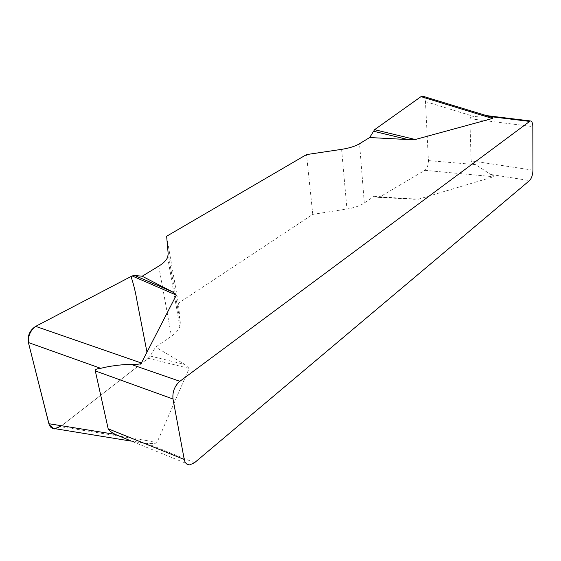 <?xml version="1.0" encoding="UTF-8"?>
<svg xmlns="http://www.w3.org/2000/svg" width="561" height="561" viewBox="0 0 561 561"><rect width="100%" height="100%" fill="white"/><g stroke="black" fill="none" stroke-linecap="round" stroke-linejoin="round"><path stroke-width="0.42" stroke-dasharray="2.81 2.1" d="M423.331 96.373C424.579 97.165 425.287 98.89 425.462 101.562L428.429 160.614C428.401 165.207 427.202 168.447 424.838 170.327L379.524 197.135L378.212 197.36L374.145 196.224L364.327 202.998C360.148 205.803 354.349 207.808 346.936 209.029L312.786 214.372L178.342 303.235L180.291 322.834L179.829 326.537C178.671 329.868 175.881 333.087 171.449 336.186L155.642 347.105L150.159 356.032L148.167 358.311L60.406 426.662L55.651 428.786M374.145 196.224L411.409 199.078L418.597 199.155L493.645 176.736C494.697 176.399 493.729 175.642 490.749 174.478L529.535 180.572M148.167 358.311L189.148 368.381L157.115 442.257C156.512 443.492 153.076 443.877 146.793 443.428L130.951 440.932M189.148 368.381L184.878 364.475L155.642 347.105M487.53 115.952L485.819 115.608L474.073 116.541C471.24 116.983 469.823 117.712 469.838 118.729L471.142 160.853C471.184 161.841 472.628 163.09 475.462 164.59L490.749 174.478M166.638 236.244L178.342 303.235M312.786 214.372L306.502 154.598M150.159 356.032L184.878 364.475M378.212 197.36L411.409 199.078M379.524 197.135L418.597 199.155M61.57 425.75L147.045 359.187L146.975 352.168M194.59 462.671L146.793 443.428M469.838 118.729L532.831 126.604M532.95 170.165L471.142 160.853M341.621 149.345L346.936 209.029M364.327 202.998L359.545 143.714M180.291 322.834L175.355 294.693M175.137 293.48L168.195 253.916M158.763 266.124L162.641 287.569M162.655 287.618L171.449 336.186M157.115 442.257L60.406 426.662M424.838 170.327L493.645 176.736M475.462 164.59L428.429 160.614M425.462 101.562L474.073 116.541M485.826 115.524L486.331 115.587M189.807 464.866L131.015 441.016M167.634 257.282L179.829 326.537M131.323 441.142L144.577 443.309M378.773 197.402L414.558 199.26"/><path stroke-width="0.84" d="M486.331 115.587L530.278 120.945C531.87 121.05 532.719 122.936 532.831 126.604L532.95 170.165C532.761 174.892 531.618 178.363 529.535 180.572L194.59 462.671L189.807 464.866C186.897 464.922 185.046 463.127 184.246 459.48L172.998 399.004L95.307 370.912L108.175 428.8C108.504 430.147 110.833 431.998 115.18 434.361L130.951 440.932M422.784 96.204L490.602 116.884C492.761 117.67 493.371 118.196 492.432 118.469L415.287 139.514L407.903 139.556L369.685 137.536L374.559 129.689L421.002 96.632L423.331 96.373M55.651 428.786C52.222 429.06 49.957 427.37 48.877 423.716L28.401 342.54C27.405 335.611 29.824 330.219 35.666 326.362L132.137 275.935L134.444 275.409L142.185 276.236L158.763 266.124C163.412 263.256 166.365 260.304 167.634 257.282L168.195 253.916L166.638 236.244L306.502 154.598L341.621 149.345C349.244 148.153 355.218 146.281 359.545 143.714L369.685 137.536M142.185 276.236L171.989 291.615L134.57 275.416M172.29 291.769L176.322 295.114L141.386 363.023C140.741 364.159 137.157 364.559 130.643 364.229L179.871 381.291C174.597 385.982 172.311 391.887 172.998 399.004M530.278 120.945L179.871 381.291M490.602 116.884L487.53 115.952M95.307 370.912C95.019 369.496 96.815 368.633 100.7 368.325C109.037 366.165 119.016 364.804 130.643 364.229M132.137 275.935L176.322 295.114M373.303 131.176L407.903 139.556M374.559 129.689L415.287 139.514M146.975 352.168L137.024 301.054C135.489 291.916 133.476 283.747 130.994 276.531L35.722 326.334C30.336 330.541 27.924 336.046 28.478 342.841L49.2 424.754L54.207 428.99L61.57 425.75M529.275 121.365L489.465 116.499M108.175 428.8L184.246 459.48M175.355 294.693L175.137 293.48M35.666 326.362L141.386 363.023M100.7 368.325L28.401 342.54M48.877 423.716L115.18 434.361M492.432 118.469L421.002 96.632M134.451 275.409L172.22 291.755M56.037 428.849L131.323 441.142"/></g></svg>
